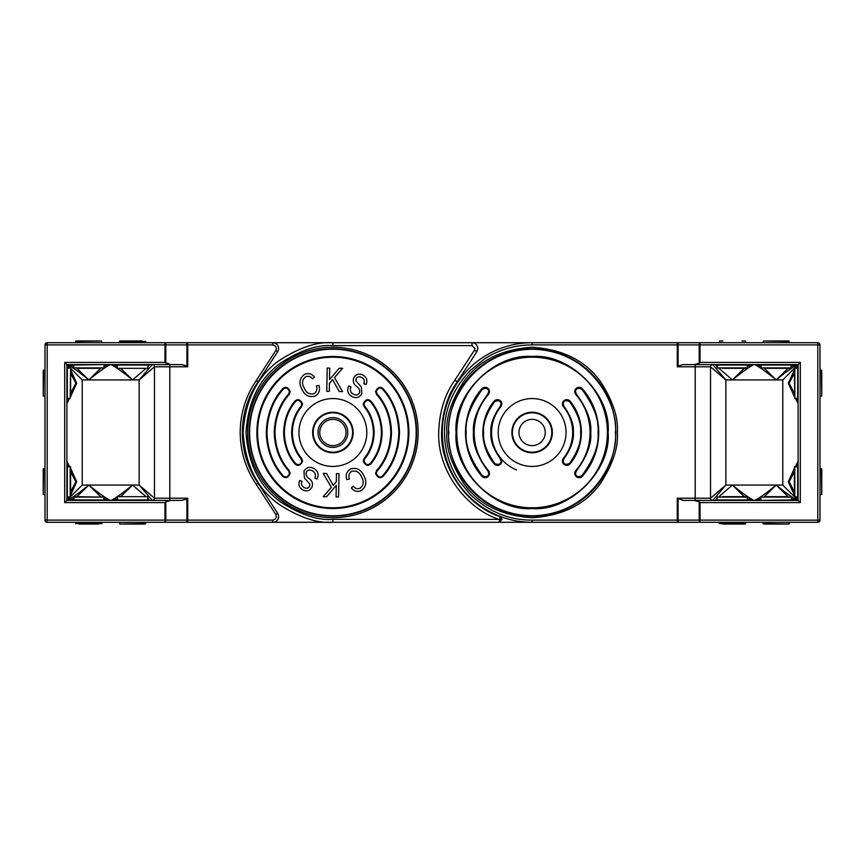 <?xml version="1.0" encoding="UTF-8"?>
<svg xmlns="http://www.w3.org/2000/svg" width="865" height="865" viewBox="0 0 865 865"><rect width="100%" height="100%" fill="white"/><g stroke="black" fill="none" stroke-linecap="round" stroke-linejoin="round"><path stroke-width="1.3" d="M819.998 344.811L817.814 344.897L817.814 342.713A2.184 2.184 0 0 1 819.998 344.897L819.998 370.101L821.75 370.544L821.75 392.764M821.75 373.712L821.75 370.544L819.998 370.101L819.998 520.103L819.998 370.101L821.318 370.101L821.75 395.943L819.998 396.375L819.998 468.625L821.75 469.057L821.75 494.456L821.75 472.236M502.024 519.216A2.898 2.898 0 0 1 502.024 519.389L499.137 522.287L532.116 522.287A89.787 89.787 0 0 1 442.318 432.5A89.787 89.787 0 0 1 532.116 342.713L472.052 342.713C475.296 342.832 477.221 344.757 477.848 348.498L476.907 351.666L457.304 381.757C447.475 395.467 442.242 412.389 441.593 432.5C440.393 471.425 470.571 507.485 500.143 516.675L502.024 519.389L499.137 522.287A2.898 2.898 0 0 1 499.137 522.287L532.116 522.287L532.116 520.103C509.507 520.362 488.855 511.81 470.171 494.445L458.807 480.464C455.455 475.307 453.098 470.755 450.654 464.743C446.578 454.385 444.524 443.637 444.513 432.5C444.242 409.891 452.795 389.25 470.171 370.555L484.141 359.202C489.309 355.839 493.85 353.482 499.862 351.049C510.231 346.973 520.979 344.919 532.116 344.897L677.273 344.897L677.273 342.713L700.012 342.713L472.052 342.713A5.796 5.796 0 0 1 472.149 342.713M532.116 522.287L817.814 522.287L817.814 344.897L700.012 344.897L700.012 362.413L699.19 363.224L699.19 344.897L700.012 344.897L700.012 342.713A2.184 0.811 -90 0 0 699.19 344.897L678.084 344.897L678.084 365.982L683.166 364.598L695.211 364.598L695.211 498.208L710.533 498.208L725.854 485.07L725.854 379.93L712.717 364.598A2.184 2.184 0 0 0 710.533 366.792L725.854 379.93L732.428 379.93C742.375 371.82 749.555 366.706 753.966 364.598L747.749 366.133M719.291 342.713L719.723 340.961L722.902 340.961M741.954 340.961L745.122 340.961M745.565 342.713L745.565 341.394L745.565 342.713M117.683 522.287L101.929 522.287L101.929 523.606L75.655 523.606L75.655 522.287L47.186 522.287A2.184 2.184 0 0 1 45.002 520.103L45.002 494.899L43.25 494.456L43.25 469.057M43.25 494.456L43.682 468.625L45.002 468.625L45.002 396.375L43.25 395.943L43.25 370.544L43.25 392.764M43.25 395.943L43.682 370.101L45.002 370.101L45.002 344.897A2.184 2.184 0 0 1 47.186 342.713L47.186 522.287L332.895 522.287L272.832 522.287L272.832 520.103L186.916 520.103L186.916 499.019L181.834 500.403L169.789 500.403L169.789 364.598L181.834 364.598L186.916 365.982L186.916 344.897L272.832 344.897C275.957 345.611 276.962 347.471 275.859 350.466L277.687 351.666L258.084 381.757L256.267 380.546C245.682 396.246 240.329 413.567 240.189 432.5C240.329 451.433 245.682 468.754 256.267 484.454L275.859 514.534C276.962 517.529 275.957 519.389 272.832 520.103M277.687 351.666A5.796 5.796 0 0 0 272.832 342.713L164.988 342.713A2.184 0.811 90 0 1 165.81 344.897L164.988 344.897L164.988 342.713L47.099 342.713M145.709 522.287L145.709 523.606L119.878 524.039L145.277 524.039L119.878 524.039L119.435 522.287M79.266 524.039L98.307 524.039M145.709 342.713L145.709 341.394L119.435 341.394L119.435 342.713L119.878 340.961L142.098 340.961M123.046 340.961L119.435 341.394M75.655 341.394L101.486 340.961L76.088 340.961L75.655 342.713L75.655 341.394L101.486 340.961L101.929 342.713L117.683 342.713M812.332 342.713L789.345 342.713L788.912 340.961L766.693 340.961M785.734 340.961L788.912 340.961L789.345 342.713M747.317 342.713L763.071 342.713L763.514 340.961L789.345 341.394M719.291 523.606L719.291 522.287L719.291 523.606L745.565 523.606L745.565 522.287L745.122 524.039L722.902 524.039M741.954 524.039L745.565 523.606M812.332 522.287L789.345 522.287L788.912 524.039L763.514 524.039M763.071 523.606L763.071 522.287L763.071 523.606L788.912 524.039M817.901 522.287L817.814 522.287A2.184 2.184 0 0 0 819.998 520.103L819.998 494.899L821.75 494.456L821.75 491.288M70.616 471.803L70.616 491.72L75.893 481.74L70.616 471.814M70.184 466.43L70.184 497.083L70.616 466.873L66.897 466.873M70.184 497.083L66.897 496.651M794.816 466.43L794.816 497.083L794.384 466.873L798.103 466.873L798.103 496.651L798.103 466.873M794.816 497.083L798.103 496.651M821.318 468.625L821.75 494.456M794.384 471.803L794.384 491.72L789.107 481.762L794.384 471.814M722.459 496.672L742.386 496.672L722.459 496.672M747.749 497.115L717.096 497.115L747.317 496.672L747.317 500.403L717.096 499.959L747.749 499.959M717.096 497.115L717.096 499.959M73.46 367.885L104.114 367.885L73.46 367.885L73.903 364.598L103.67 364.598L73.46 365.041M104.114 367.885L104.114 365.041M78.823 368.328L98.751 368.328M122.614 496.672L142.541 496.672M117.683 496.672L147.461 496.672M117.251 497.115L117.683 500.403M147.904 497.115L147.461 500.403M794.816 367.917L794.816 398.57L794.384 368.349L798.103 368.349M794.816 398.57L798.103 398.127M376.61 470.506L375.54 473.36C377.648 477.88 380.189 478.832 383.173 476.204C393.499 464.57 398.938 449.995 399.511 432.5C398.938 415.005 393.499 400.43 383.173 388.796C380.189 386.168 377.648 387.12 375.54 391.64L376.61 394.494C385.585 404.615 390.32 417.287 390.818 432.5C390.32 447.713 385.585 460.385 376.61 470.506L377.151 470.971L376.253 473.36C378.016 477.145 380.146 477.934 382.633 475.739C392.851 464.224 398.235 449.811 398.797 432.5C398.235 415.189 392.851 400.776 382.633 389.261C380.146 387.066 378.016 387.855 376.253 391.64L377.151 394.029C386.233 404.279 391.034 417.092 391.531 432.5C391.034 447.908 386.233 460.721 377.151 470.971M364.208 458.266L363.214 461.023C365.354 465.586 367.928 466.505 370.912 463.781C378.027 455.293 381.768 444.859 382.135 432.5C381.768 420.141 378.027 409.707 370.912 401.219C367.928 398.495 365.354 399.414 363.214 403.977L364.208 406.734C370.069 413.73 373.139 422.315 373.442 432.5C373.139 442.685 370.069 451.271 364.208 458.266L364.749 458.72L363.927 461.023C365.722 464.84 367.863 465.608 370.371 463.337C377.378 454.968 381.065 444.686 381.422 432.5C381.065 420.314 377.378 410.032 370.371 401.663C367.863 399.392 365.722 400.16 363.927 403.977L364.749 406.28C370.717 413.405 373.853 422.142 374.156 432.5C373.853 442.858 370.717 451.595 364.749 458.72M295.419 401.663L294.868 401.219C297.852 398.495 300.425 399.414 302.566 403.977L301.571 406.734C295.711 413.73 292.64 422.315 292.338 432.5C292.64 442.675 295.711 451.26 301.571 458.255L302.62 461.088C300.512 465.619 297.971 466.57 294.987 463.932L295.711 463.672C298.912 465.511 300.988 464.656 301.907 461.088L300.685 458.299C294.933 451.227 291.916 442.631 291.635 432.5C291.927 422.152 295.062 413.416 301.031 406.28L301.853 403.977C300.058 400.16 297.917 399.392 295.419 401.663C288.402 410.032 284.715 420.314 284.358 432.5C284.715 444.686 288.402 454.968 295.419 463.337L295.527 463.478M300.652 458.342L301.571 458.255L300.674 458.277M294.868 401.219C287.753 409.707 284.012 420.141 283.655 432.5C284.012 444.859 287.753 455.293 294.868 463.781L294.987 463.932M288.629 394.029L289.17 394.494C280.195 404.615 275.459 417.287 274.962 432.5C275.459 447.713 280.195 460.385 289.17 470.506L290.24 473.36C288.132 477.88 285.591 478.832 282.606 476.204L283.147 475.739C285.634 477.934 287.764 477.145 289.526 473.36L288.629 470.971C279.546 460.721 274.756 447.908 274.248 432.5C274.756 417.092 279.546 404.279 288.629 394.029L289.526 391.64C287.764 387.855 285.634 387.066 283.147 389.261C272.929 400.776 267.545 415.189 266.982 432.5C267.545 449.811 272.929 464.224 283.147 475.739M289.17 394.494L290.24 391.64C288.132 387.12 285.591 386.168 282.606 388.796C272.291 400.43 266.842 415.005 266.269 432.5C266.842 449.995 272.291 464.57 282.606 476.204M257.586 432.5A75.309 75.309 0 0 0 332.895 507.809A75.309 75.309 0 0 0 408.193 432.5A75.309 75.309 0 0 0 332.895 357.191A75.309 75.309 0 0 0 257.586 432.5M457.304 381.757L454.893 380.157L474.485 350.087L474.95 348.498L472.052 345.611L332.895 345.611C317.79 344.443 300.404 350.239 280.757 362.986C259.662 378.07 248.082 401.241 245.995 432.5C248.082 463.759 259.662 486.93 280.757 502.014C300.404 514.761 317.79 520.557 332.895 519.389L502.024 519.389A2.898 2.898 0 0 1 502.024 519.573M441.593 432.5C440.393 471.425 470.571 507.485 500.143 516.675L499.137 522.287L332.895 522.287C317.282 523.487 299.322 517.508 279.017 504.338C257.219 488.736 245.249 464.797 243.097 432.5C245.249 400.203 257.219 376.264 279.017 360.662C299.322 347.492 317.282 341.513 332.895 342.713L472.052 342.713C475.296 342.832 477.221 344.757 477.848 348.498M366.825 432.5A33.93 33.93 0 0 1 332.895 466.43A33.93 33.93 0 0 1 298.955 432.5A33.93 33.93 0 0 1 332.895 398.57A33.93 33.93 0 0 1 366.825 432.5M312.643 432.5A20.252 20.252 0 0 0 332.895 452.752A20.252 20.252 0 0 0 353.136 432.5A20.252 20.252 0 0 0 332.895 412.248A20.252 20.252 0 0 0 312.643 432.5M532.116 452.2A19.7 19.7 0 0 0 551.816 432.5A19.7 19.7 0 0 0 532.116 412.8A19.7 19.7 0 0 0 512.404 432.5A19.7 19.7 0 0 0 532.116 452.2M518.978 432.5A13.126 13.126 0 0 0 532.116 445.626A13.126 13.126 0 0 0 545.242 432.5A13.126 13.126 0 0 0 532.116 419.374A13.126 13.126 0 0 0 518.978 432.5M476.961 351.59A5.796 5.796 0 0 1 476.907 351.666L474.485 350.087M494.748 463.478L494.207 463.932A4.347 4.347 0 0 0 501.841 461.088A4.347 4.347 0 0 0 500.792 458.255L499.873 458.342L501.127 461.088C500.803 464.246 498.737 465.111 494.931 463.672L494.639 463.337C486.508 451.757 482.821 441.474 483.578 432.5C482.821 423.526 486.508 413.243 494.639 401.663C498.445 399.857 500.586 400.636 501.073 403.977L500.251 406.28C493.331 416.13 490.206 424.866 490.855 432.5C490.228 439.993 493.245 448.589 499.894 458.277L500.792 458.255A40.547 40.547 0 0 0 516.47 469.911M563.147 404.02L562.445 403.782M338.593 496.953L338.993 473.685L336.474 473.631L336.334 481.697L333.144 485.362L326.559 473.469L323.229 473.404L331.349 487.384L323.164 496.683L326.602 496.737L336.269 485.362L336.074 496.899L338.593 496.953M304.188 387.888C306.091 392.742 309.367 394.689 314.017 393.705C316.774 391.791 317.552 389.174 316.363 385.887L318.99 385.433C320.385 390.018 319.142 393.553 315.249 396.051C309.086 397.716 304.621 395.381 301.853 389.066C298.609 383.13 299.528 378.221 304.61 374.34C308.481 372.815 311.746 373.723 314.417 377.054L312.514 378.805C310.686 376.448 308.437 375.756 305.756 376.74C302.047 379.735 301.528 383.454 304.188 387.888M329.446 383.303L329.305 391.369L326.786 391.315L327.186 368.047L329.706 368.101L329.511 379.638L339.188 368.263L342.616 368.317L334.431 377.616L342.551 391.596L339.221 391.531L332.636 379.638L329.446 383.303M361.808 393.835C359.364 397.641 356.088 398.57 351.99 396.624C347.752 394.051 346.67 390.504 348.714 385.963L350.952 386.85C349.676 390.018 350.498 392.483 353.439 394.235C355.926 395.575 357.948 395.132 359.505 392.915C360.121 390.202 359.105 387.996 356.466 386.287C353.417 383.919 352.574 381.032 353.926 377.605C356.142 374.113 359.137 373.269 362.911 375.064C366.738 377.313 367.776 380.481 366.025 384.568L363.754 383.628C364.889 380.968 364.219 378.924 361.721 377.508C359.505 376.243 357.667 376.578 356.207 378.513L355.915 380.849L361.375 387.023L361.808 393.835M349.417 479.113C348.227 475.826 349.006 473.209 351.763 471.295C356.412 470.311 359.689 472.258 361.592 477.112C364.252 481.546 363.733 485.265 360.024 488.26C357.342 489.244 355.093 488.552 353.266 486.195L351.363 487.947C354.034 491.277 357.299 492.185 361.17 490.66C366.252 486.779 367.171 481.87 363.927 475.934C361.159 469.619 356.704 467.284 350.53 468.949C346.649 471.447 345.394 474.982 346.789 479.567L349.417 479.113M317.066 479.037C319.12 474.496 318.028 470.949 313.79 468.376C309.692 466.43 306.415 467.36 303.972 471.166L304.404 477.977L309.865 484.151L309.573 486.487C308.113 488.422 306.275 488.757 304.058 487.492C301.561 486.076 300.89 484.032 302.026 481.373L299.755 480.432C298.003 484.519 299.041 487.687 302.869 489.936C306.643 491.731 309.638 490.888 311.854 487.395C313.206 483.968 312.362 481.081 309.313 478.713C306.675 477.004 305.659 474.799 306.275 472.085C307.843 469.868 309.865 469.425 312.341 470.765C315.282 472.517 316.114 474.982 314.828 478.15L317.066 479.037M786.177 368.328L766.249 368.328M791.54 367.885L760.886 367.885L791.097 368.328L791.097 364.598M760.886 367.885L761.33 364.598M70.616 373.28L70.616 393.197L75.893 383.227L70.616 373.302M70.616 368.349L70.184 398.57L70.616 368.349L82.218 379.93L88.792 379.93C98.74 371.82 105.919 366.706 110.331 364.598L104.114 366.133M70.184 367.917L66.897 368.349M70.184 398.57L66.897 398.127M43.25 373.712L43.25 370.544M73.46 497.115L104.114 497.115L73.903 496.672L73.903 500.403M104.114 497.115L103.67 500.403M791.54 497.115L760.886 497.115L791.54 497.115L791.097 500.403L761.33 500.403L791.54 499.959M789.345 522.287L789.345 523.606M760.886 497.115L760.886 499.959M786.177 496.672L766.249 496.672M742.386 368.328L722.459 368.328L742.386 368.328M747.749 367.885L717.096 367.885L747.317 368.328L747.317 364.598M717.096 367.885L717.539 364.598M607.425 432.5A75.309 75.309 0 0 1 532.116 507.809A75.309 75.309 0 0 1 456.807 432.5A75.309 75.309 0 0 1 532.116 357.191A75.309 75.309 0 0 1 607.425 432.5M608.127 432.5C611.404 470.268 569.884 511.788 532.116 508.523C494.337 511.788 452.817 470.279 456.093 432.5C452.817 394.732 494.337 353.212 532.116 356.477C569.884 353.212 611.404 394.721 608.127 432.5M570.132 401.219A4.347 4.347 0 0 0 562.434 403.977A4.347 4.347 0 0 0 563.429 406.734A40.547 40.547 0 0 1 563.429 458.266A4.347 4.347 0 0 0 565.31 465.111A4.347 4.347 0 0 0 570.132 463.781A49.24 49.24 0 0 0 570.132 401.219L569.592 401.663C577.723 413.243 581.399 423.526 580.642 432.5C581.399 441.474 577.723 451.757 569.592 463.337L570.132 463.781M575.83 394.494A57.933 57.933 0 0 1 575.83 470.506A4.347 4.347 0 0 0 577.593 477.426A4.347 4.347 0 0 0 582.394 476.204A66.616 66.616 0 0 0 582.394 388.796A4.347 4.347 0 0 0 574.771 391.64A4.347 4.347 0 0 0 575.83 394.494L576.371 394.029L575.474 391.64C575.917 388.353 578.036 387.552 581.853 389.261L582.394 388.796M481.827 388.796A66.616 66.616 0 0 0 481.827 476.204A4.347 4.347 0 0 0 489.46 473.36A4.347 4.347 0 0 0 488.39 470.506A57.933 57.933 0 0 1 488.39 394.494A4.347 4.347 0 0 0 486.627 387.574A4.347 4.347 0 0 0 481.827 388.796L482.367 389.261C486.184 387.552 488.303 388.353 488.747 391.64L487.86 394.029L488.39 394.494M500.792 458.255L500.792 458.255A40.547 40.547 0 0 1 500.792 406.734A4.347 4.347 0 0 0 498.91 399.889A4.347 4.347 0 0 0 494.088 401.219A49.24 49.24 0 0 0 494.207 463.932M747.749 498.867L753.966 500.403C749.555 498.294 742.375 493.18 732.428 485.07L744.311 496.672M791.54 498.867L797.757 500.403C793.346 498.294 786.166 493.18 776.208 485.07L788.091 496.672M788.091 368.328L776.208 379.93C786.166 371.82 793.346 366.706 797.757 364.598L791.54 366.133M744.311 368.328L732.428 379.93L718.923 368.328M794.384 393.186L789.107 383.238L794.384 373.302M552.367 432.5A20.252 20.252 0 0 1 532.116 452.752A20.252 20.252 0 0 1 511.864 432.5A20.252 20.252 0 0 1 532.116 412.248A20.252 20.252 0 0 1 552.367 432.5M498.175 432.5A33.93 33.93 0 0 0 532.116 466.43A33.93 33.93 0 0 0 566.045 432.5A33.93 33.93 0 0 0 532.116 398.57A33.93 33.93 0 0 0 498.175 432.5M760.886 366.133L754.669 364.598C759.081 366.706 766.26 371.82 776.208 379.93L764.336 368.328M797.065 367.917L798.103 364.706L798.103 370.101M797.844 364.987L795.595 367.917M732.428 379.93L782.782 379.93L794.384 368.328M794.794 367.917L796.827 365.884M794.384 369.831L788.318 383.26L794.384 396.646M795.595 398.57L798.103 403.566L797.065 398.57M797.065 466.43L798.103 461.434L795.595 466.43M794.384 468.354L788.318 481.783L794.384 495.169M795.595 497.083L797.844 500.013L797.065 497.083M796.827 499.116L794.794 497.083M794.384 496.672L782.782 485.07L776.208 485.07C766.26 493.18 759.081 498.294 754.669 500.403L760.886 498.867M712.717 364.598A2.184 2.184 0 0 0 710.533 366.792L710.533 498.208A2.184 2.184 0 0 0 712.717 500.403L725.854 485.07L732.428 485.07L718.923 496.672M717.096 366.792L715.387 364.598M798.103 461.434L798.103 462.472M764.336 496.672L776.208 485.07L732.428 485.07M715.387 500.403L717.096 498.208M796.373 364.598L797.757 364.598M752.582 364.598L753.966 364.598M754.669 364.598L755.329 364.598M678.895 342.713A2.184 0.811 -90 0 0 678.084 344.897L677.273 344.897L677.273 366.792L678.084 365.982M677.273 498.208L695.211 498.208L695.211 500.403L683.166 500.403L677.273 498.208L677.273 520.103L532.116 520.103M699.19 501.776L700.012 502.587L700.012 520.103L699.19 520.103L699.19 501.776L694.108 500.403L798.103 500.403L798.103 364.598L694.108 364.598L699.19 363.224M700.012 362.413L800.298 362.413L798.103 364.598M800.298 362.413L800.298 502.587L798.103 500.403M710.533 498.208A2.184 2.184 0 0 0 712.717 500.403A2.184 2.184 0 0 1 710.533 498.208M797.757 500.403L797.098 500.403M756.053 500.403L754.669 500.403M753.966 500.403L753.307 500.403M683.166 364.598L694.108 364.598M683.166 500.403L694.108 500.403M817.901 342.713L677.273 342.713M678.084 499.019L678.084 520.103L699.19 520.103A2.184 0.811 -90 0 0 700.012 522.287L700.012 520.103L819.998 520.189M243.097 432.5C245.249 464.797 257.219 488.736 279.017 504.338C299.322 517.508 317.282 523.487 332.895 522.287L272.832 522.287A5.796 5.796 0 0 0 277.687 513.334L258.084 483.243A89.787 89.787 0 0 1 258.084 381.757M147.904 498.208L149.613 500.403M164.988 502.587L165.81 501.776L165.81 520.103L164.988 520.103L164.988 502.587L64.702 502.587L64.702 362.413L164.988 362.413L164.988 344.897L45.002 344.897L45.002 520.103L45.002 344.811M346.022 432.5A13.126 13.126 0 0 1 332.895 445.626A13.126 13.126 0 0 1 319.758 432.5A13.126 13.126 0 0 1 332.895 419.374A13.126 13.126 0 0 1 346.022 432.5M347.773 432.5A14.878 14.878 0 0 1 332.895 447.378A14.878 14.878 0 0 1 318.006 432.5A14.878 14.878 0 0 1 332.895 417.622A14.878 14.878 0 0 1 347.773 432.5M332.895 452.2A19.7 19.7 0 0 1 313.184 432.5A19.7 19.7 0 0 1 332.895 412.8A19.7 19.7 0 0 1 352.596 432.5A19.7 19.7 0 0 1 332.895 452.2M186.916 365.982L187.727 366.792L154.467 366.792A2.184 2.184 0 0 0 152.283 364.598L139.146 379.93L154.467 366.792L154.467 498.208L139.146 485.07L152.283 500.403A2.184 2.184 0 0 0 154.467 498.208L187.727 498.208L186.916 499.019M120.689 496.672L132.572 485.07C122.625 493.18 115.445 498.294 111.034 500.403L117.251 498.867M104.114 498.867L110.331 500.403C105.919 498.294 98.74 493.18 88.792 485.07C78.834 493.18 71.654 498.294 67.243 500.403L73.46 498.867M67.935 497.083L66.897 500.294M67.156 500.013L69.405 497.083M76.909 496.672L88.792 485.07L82.218 485.07L70.616 496.672M70.206 497.083L68.173 499.116M70.616 495.169L76.682 481.74L70.616 468.354M69.405 466.43L66.897 461.434L67.935 466.43M67.935 398.57L66.897 403.566L69.405 398.57M70.616 396.646L76.682 383.217L70.616 369.831M69.405 367.917L67.156 364.987L67.935 367.917M68.173 365.884L70.206 367.917M73.46 366.133L67.243 364.598C71.654 366.706 78.834 371.82 88.792 379.93L76.909 368.328M117.251 366.133L111.034 364.598C115.445 366.706 122.625 371.82 132.572 379.93L120.689 368.328M100.664 496.672L88.792 485.07L132.572 485.07L146.077 496.672M66.897 403.566L66.897 402.528M100.664 368.328L88.792 379.93L132.572 379.93L146.077 368.328M149.613 364.598L147.904 366.792M154.467 366.792L154.467 498.208M112.418 500.403L111.034 500.403M110.331 500.403L109.671 500.403M68.627 500.403L67.243 500.403M64.702 502.587L66.897 500.403L66.897 364.598L64.702 362.413M67.243 364.598L67.903 364.598M108.947 364.598L110.331 364.598M111.034 364.598L111.693 364.598M258.084 483.243L256.267 484.454M66.897 500.403L170.892 500.403L165.81 501.776M164.988 362.413L170.892 364.598L66.897 364.598M170.892 500.403L181.834 500.403M186.105 522.287A2.184 0.811 90 0 0 186.916 520.103L165.81 520.103A2.184 0.811 90 0 1 164.988 522.287L164.988 520.103L45.002 520.103M170.892 364.598L181.834 364.598M272.832 344.897L272.832 342.713L332.895 342.713L332.895 345.611M117.683 368.328L147.461 368.328M117.251 365.041L147.904 365.041L117.251 365.041L117.251 367.885M147.904 367.885L147.904 365.041M122.614 368.328L142.541 368.328M52.668 342.713L75.655 342.713M663.25 522.287L601.586 522.287M763.071 522.287L747.317 522.287M67.329 497.083L67.329 466.43M797.671 497.083L797.671 466.43M147.904 499.959L117.251 499.959M797.671 398.57L797.671 367.917M383.173 476.204L382.633 475.739M382.633 389.261L383.173 388.796M377.151 394.029L376.61 394.494M370.912 463.781L370.371 463.337M370.371 401.663L370.912 401.219M364.749 406.28L364.208 406.734M301.571 406.734L301.031 406.28M289.17 470.506L288.629 470.971M283.147 389.261L282.606 388.796M408.907 432.5A76.023 76.023 0 0 1 332.895 508.523A76.023 76.023 0 0 1 256.873 432.5A76.023 76.023 0 0 1 332.895 356.477A76.023 76.023 0 0 1 408.907 432.5M249.207 432.5A83.678 83.678 0 0 0 332.895 516.178A83.678 83.678 0 0 0 416.573 432.5A83.678 83.678 0 0 0 332.895 348.822A83.678 83.678 0 0 0 249.207 432.5M249.607 432.5A83.289 83.289 0 0 0 332.895 515.789A83.289 83.289 0 0 0 416.184 432.5A83.289 83.289 0 0 0 332.895 349.211A83.289 83.289 0 0 0 249.607 432.5M247.639 432.5A85.257 85.257 0 0 1 332.895 347.243A85.257 85.257 0 0 1 418.141 432.5A85.257 85.257 0 0 1 332.895 517.757A85.257 85.257 0 0 1 247.639 432.5M499.137 519.389C468.614 509.896 437.463 472.679 438.696 432.5C439.366 411.751 444.761 394.299 454.893 380.157M472.052 345.611L472.052 342.713M332.895 522.287L332.895 519.389M760.886 365.041L791.54 365.041M67.329 398.57L67.329 367.917M104.114 499.959L73.46 499.959M717.096 365.041L747.749 365.041M617.361 432.5C618.497 417.687 612.82 400.636 600.31 381.346C585.508 360.662 562.769 349.287 532.116 347.243C501.451 349.287 478.713 360.662 463.91 381.346C451.4 400.636 445.724 417.687 446.859 432.5C445.724 447.313 451.4 464.364 463.91 483.654C478.713 504.338 501.451 515.713 532.116 517.757C562.769 515.713 585.508 504.338 600.31 483.654C612.82 464.364 618.497 447.313 617.361 432.5M615.793 432.5A83.678 83.678 0 0 0 532.116 348.822A83.678 83.678 0 0 0 448.427 432.5A83.678 83.678 0 0 0 532.116 516.178A83.678 83.678 0 0 0 615.793 432.5M615.404 432.5C618.745 456.861 593.758 514.653 532.116 515.789C470.463 514.653 445.475 456.861 448.827 432.5C445.475 408.139 470.463 350.347 532.116 349.211C593.758 350.347 618.745 408.139 615.404 432.5M569.592 463.337C565.775 465.143 563.634 464.364 563.147 461.023L563.969 458.72C570.889 448.87 574.014 440.134 573.376 432.5C574.014 424.866 570.889 416.13 563.969 406.28L563.147 403.977C563.634 400.636 565.775 399.857 569.592 401.663M563.969 458.72L563.429 458.266M563.969 406.28L563.429 406.734M581.853 389.261C593.768 405.447 599.153 419.86 598.018 432.5C599.153 445.14 593.768 459.553 581.853 475.739C578.036 477.448 575.917 476.647 575.474 473.36L576.371 470.971C586.967 456.569 591.757 443.745 590.752 432.5C591.757 421.255 586.967 408.431 576.371 394.029M581.853 475.739L582.394 476.204M576.371 470.971L575.83 470.506M487.86 394.029C477.264 408.431 472.463 421.255 473.469 432.5C472.463 443.745 477.264 456.569 487.86 470.971L488.747 473.36C488.303 476.647 486.184 477.448 482.367 475.739C470.463 459.553 465.067 445.14 466.203 432.5C465.067 419.86 470.463 405.447 482.367 389.261M482.367 475.739L481.827 476.204M494.639 401.663L494.088 401.219M500.251 406.28L500.792 406.734M782.782 485.07L782.782 379.93M710.533 366.792L677.273 366.792M678.895 522.287A2.184 0.811 90 0 1 678.084 520.103L677.273 520.103L677.273 522.287M800.298 502.587L700.012 502.587M532.116 342.713L532.116 344.897M132.572 485.07L139.146 485.07L139.146 379.93L132.572 379.93M82.218 379.93L82.218 485.07M275.859 350.466L256.267 380.546M277.687 513.334L275.859 514.534M187.727 522.287L187.727 498.208M187.727 366.792L187.727 342.713M186.105 342.713A2.184 0.811 -90 0 1 186.916 344.897L165.81 344.897L165.81 363.224"/></g></svg>
